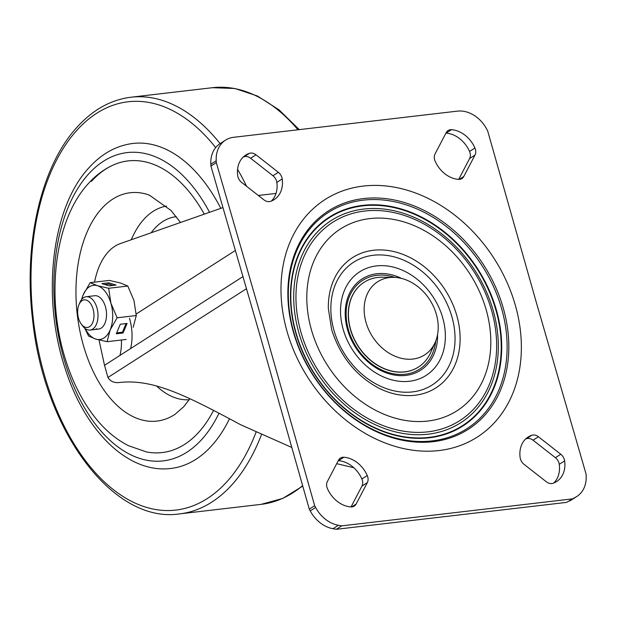 <?xml version="1.0" encoding="UTF-8"?>
<svg xmlns="http://www.w3.org/2000/svg" width="617" height="617" viewBox="0 0 617 617"><rect width="100%" height="100%" fill="white"/><g stroke="black" fill="none" stroke-linecap="round" stroke-linejoin="round"><path stroke-width="0.93" d="M459.264 179.385L463.783 176.493A8.391 6.571 -122.6 0 1 461.925 178.56A8.391 6.571 -122.6 0 1 459.65 179.354A8.391 6.571 -122.6 0 1 458.508 179.377A26.431 20.7 -122.6 0 1 435.093 161.068A8.391 6.571 -122.6 0 1 435.024 153.995L446.23 132.578A8.391 6.571 -122.6 0 1 448.096 130.511A8.391 6.571 -122.6 0 1 451.513 129.686A26.431 20.7 -122.6 0 1 474.92 148.003A8.391 6.571 -122.6 0 1 474.99 155.075L469.614 158.523L458.693 179.393M338.563 460.12A8.391 6.571 -122.6 0 1 340.43 458.061A8.391 6.571 -122.6 0 1 342.705 457.259A8.391 6.571 -122.6 0 1 343.846 457.236A26.431 20.7 -122.6 0 1 367.262 475.545A8.391 6.571 -122.6 0 1 367.331 482.625L356.125 504.043A8.391 6.571 -122.6 0 1 354.258 506.102A8.391 6.571 -122.6 0 1 350.842 506.927A26.431 20.7 -122.6 0 1 327.434 488.61A8.391 6.571 -122.6 0 1 327.365 481.538L338.563 460.12M555.4 457.698L560.776 454.251A8.391 6.571 -122.6 0 1 564.64 460.884A26.431 20.7 -122.6 0 1 556.65 481.53A26.431 20.7 -122.6 0 1 552.909 483.304A8.391 6.571 -122.6 0 1 551.822 483.543A8.391 6.571 -122.6 0 1 546.369 481.8L524.003 464.308A8.391 6.571 -122.6 0 1 520.146 457.675A26.431 20.7 -122.6 0 1 528.137 437.021A26.431 20.7 -122.6 0 1 531.877 435.247A8.391 6.571 -122.6 0 1 538.417 436.759L533.034 440.206L555.4 457.698A8.391 6.571 -122.6 0 1 559.257 464.323A26.431 20.7 -122.6 0 1 553.788 482.988M272.969 175.752L278.352 172.313A8.391 6.571 -122.6 0 1 282.208 178.938A26.431 20.7 -122.6 0 1 274.218 199.592A26.431 20.7 -122.6 0 1 270.477 201.366A8.391 6.571 -122.6 0 1 269.398 201.597A8.391 6.571 -122.6 0 1 263.937 199.854L241.571 182.362A8.391 6.571 -122.6 0 1 237.715 175.737A26.431 20.7 -122.6 0 1 245.705 155.083A26.431 20.7 -122.6 0 1 249.445 153.309A8.391 6.571 -122.6 0 1 255.986 154.813L250.61 158.26L272.969 175.752A8.391 6.571 -122.6 0 1 276.832 182.385A26.431 20.7 -122.6 0 1 271.357 201.049M278.352 172.313L255.986 154.813M243.183 157.073A26.431 20.7 -122.6 0 1 244.07 156.757A8.391 6.571 -122.6 0 1 250.61 158.26M525.615 439.011A26.431 20.7 -122.6 0 1 526.494 438.695A8.391 6.571 -122.6 0 1 533.034 440.206M560.776 454.251L538.417 436.759M310.235 510.907L309.302 509.156L314.678 505.709L315.611 507.459L310.235 510.907A29.871 23.4 57.4 0 0 332.987 528.707L338.371 525.26A29.871 23.4 -122.6 0 1 315.611 507.459M338.371 525.26L341.71 525.861L336.334 529.301L332.987 528.707M336.334 529.301L566.576 502.385L574.751 497.626L566.576 502.385M341.71 525.861L571.951 498.937M297.965 129.778A209.749 121.804 -96.7 0 0 212.402 87.699L130.989 97.216A209.749 121.804 83.3 0 1 220.099 143.607A29.871 23.4 57.4 0 0 210.821 164.23L216.205 160.782A29.871 23.4 -122.6 0 1 225.498 140.152A29.871 23.4 -122.6 0 1 233.581 137.306L457.459 111.129A29.871 23.4 -122.6 0 1 486.744 129.154L487.669 130.904L536.35 302.5L586.05 473.987L586.15 475.83A29.871 23.4 -122.6 0 1 576.856 496.461A29.871 23.4 -122.6 0 1 574.751 497.626M569.368 501.073A29.871 23.4 57.4 0 0 571.481 499.909L576.856 496.461M216.205 160.782L216.305 162.626L210.921 166.073L210.821 164.23M314.678 505.709L266.004 334.113L216.305 162.626M210.921 166.073L260.621 337.561L309.302 509.156M351.034 506.935L361.948 486.065A8.391 6.571 -122.6 0 0 361.878 478.993A26.431 20.7 -122.6 0 0 338.471 460.683A8.391 6.571 57.4 0 0 338.278 460.668M445.944 133.125A8.391 6.571 -122.6 0 1 446.13 133.133A26.431 20.7 -122.6 0 1 469.545 151.45A8.391 6.571 -122.6 0 1 469.614 158.523M463.783 176.493L474.99 155.075M366.028 322.413A43.468 34.051 -122.6 0 1 393.492 277.357A43.468 34.051 -122.6 0 1 436.327 314.2A43.468 34.051 -122.6 0 1 435.17 342.404A43.468 34.051 -122.6 0 1 399.554 357.837A43.468 34.051 -122.6 0 1 366.028 322.413M393.492 277.357L382.393 277.218A50.339 39.434 57.4 0 0 364.138 282.254A50.339 39.434 57.4 0 0 350.595 329.393A50.339 39.434 57.4 0 0 418.457 367.022A50.339 39.434 57.4 0 0 430.658 352.546L435.17 342.404M276.015 193.414L259.24 195.373A8.391 1.859 164 0 0 258.361 195.496M246.515 288.687L107.929 377.481L104.528 365.303L99.167 340.769M121.395 340.013A58.731 46.005 -122.6 0 1 119.983 355.392L104.528 365.303M107.929 377.481C110.273 381.213 113.852 382.918 118.665 382.594C152.337 378.491 185.069 394.849 240.707 424.766L291.787 447.472M336.712 463.668L353.834 467.748M129.501 318.295A58.731 46.005 -122.6 0 1 130.58 348.605L119.983 355.392M94.548 282.146A69.22 40.198 83.3 0 1 120.315 243.599L222.93 207.605M198.882 432.093A146.823 85.262 -96.7 0 0 213.521 410.436A146.823 85.262 -96.7 0 1 198.882 432.093A146.823 85.262 -96.7 0 1 146.329 451.899L128.375 445.659C115.163 438.888 103.409 428.676 93.113 415.01C81.629 399.731 72.567 381.668 65.926 360.822C45.604 298.358 53.91 220.855 88.316 183.627C95.504 175.598 103.671 169.459 112.811 165.217A146.823 85.262 -96.7 0 1 204.296 214.145A146.823 85.262 -96.7 0 0 91.455 181.375M220.824 208.345A163.605 95.003 -96.7 0 0 132.956 143.445C116.297 145.597 101.62 153.718 88.933 167.809C51.172 208.145 41.401 297.965 65.271 368.85C84.899 430.782 127.858 473.949 170.955 468.442A163.605 95.003 -96.7 0 0 211.808 445.621A163.605 95.003 -96.7 0 0 229.455 418.827M86.21 300.078A13.883 8.06 83.3 0 1 93.969 316.151A13.883 8.06 83.3 0 1 85.408 327.272A13.883 8.06 83.3 0 1 81.228 324.01A13.883 8.06 83.3 0 1 78.968 304.675A13.883 8.06 83.3 0 1 86.21 300.078M78.968 304.675L79.878 302.531A16.782 9.741 83.3 0 1 86.203 296.731A16.782 9.741 83.3 0 1 88.632 296.962A16.782 9.741 83.3 0 1 97.995 314.338A16.782 9.741 83.3 0 1 90.097 330.064A16.782 9.741 83.3 0 1 87.668 329.833A16.782 9.741 83.3 0 1 82.609 325.892L81.228 324.01M86.203 296.731L94.709 295.736A16.782 9.741 83.3 0 1 97.147 295.967A16.782 9.741 83.3 0 1 106.51 313.343A16.782 9.741 83.3 0 1 98.612 329.069A16.782 9.741 83.3 0 1 96.175 328.838M120.292 324.241L116.281 333.797L123.061 333.003L127.079 323.447L120.292 324.241M84.737 328.19L88.593 336.072L95.874 339.111L107.096 341.687L126.223 339.45M133.21 327.272L136.264 315.549L133.997 300.564L127.796 286.041L108.669 288.278L110.929 303.263A27.264 15.834 83.3 0 1 110.142 329.972L117.13 317.786L136.264 315.549M107.096 341.687L110.142 329.972A27.264 15.834 83.3 0 1 95.874 339.111A27.264 15.834 83.3 0 1 85.077 328.46M117.13 317.786L110.929 303.263A27.264 15.834 83.3 0 0 97.447 285.702L108.669 288.278M109.286 285.872L116.073 285.077L108.677 282.833L101.89 283.627L109.286 285.872M90.167 282.663L83.179 294.841A27.264 15.834 83.3 0 1 97.447 285.702L90.167 282.663L109.294 280.427L120.516 283.002L127.796 286.041M81.683 299.453A27.264 15.834 83.3 0 1 83.179 294.841L81.459 299.739M98.651 329.069A16.782 9.741 83.3 0 1 96.26 328.83M113.112 285.424L108.638 284.067L104.813 284.514M108.638 284.067L108.677 282.833M116.667 332.864L122.444 332.193L126.061 323.563M122.444 332.193L123.061 333.003M287.106 331.645A141.069 110.505 -122.6 0 1 363.259 186.079A141.069 110.505 -122.6 0 1 515.249 304.968A141.069 110.505 -122.6 0 1 439.096 450.541A141.069 110.505 -122.6 0 1 287.106 331.645M293.484 332.386A129.678 101.589 -122.6 0 1 363.49 198.566A129.678 101.589 -122.6 0 1 503.202 307.86A129.678 101.589 -122.6 0 1 433.196 441.679A129.678 101.589 -122.6 0 1 293.484 332.386M293.893 332.656A128.413 100.594 57.4 0 0 432.239 440.885A128.413 100.594 57.4 0 0 501.559 308.377A128.413 100.594 57.4 0 0 363.212 200.155A128.413 100.594 57.4 0 0 293.893 332.656M295.851 333.28A123.971 97.116 57.4 0 0 429.417 437.762A123.971 97.116 57.4 0 0 496.338 309.842A123.971 97.116 57.4 0 0 362.773 205.361A123.971 97.116 57.4 0 0 295.851 333.28M296.16 333.288A123.485 96.738 57.4 0 0 429.208 437.36A123.485 96.738 57.4 0 0 495.867 309.935A123.485 96.738 57.4 0 0 362.827 205.862A123.485 96.738 57.4 0 0 296.16 333.288M493.114 310.258A120.084 94.069 -122.6 0 1 428.291 434.167A120.084 94.069 -122.6 0 1 298.921 332.964A120.084 94.069 -122.6 0 1 363.745 209.055A120.084 94.069 -122.6 0 1 493.114 310.258M301.065 332.571A117.778 92.257 57.4 0 0 427.951 431.831A117.778 92.257 57.4 0 0 491.533 310.297A117.778 92.257 57.4 0 0 364.639 211.037A117.778 92.257 57.4 0 0 301.065 332.571M311.485 330.033A107.99 84.598 -122.6 0 1 369.784 218.595A107.99 84.598 -122.6 0 1 486.134 309.618A107.99 84.598 -122.6 0 1 427.836 421.049A107.99 84.598 -122.6 0 1 311.485 330.033M328.352 308.562A77.333 60.582 -122.6 0 1 382.91 249.985A77.333 60.582 -122.6 0 1 456.765 315.449A77.333 60.582 -122.6 0 1 443.029 382.324A77.333 60.582 -122.6 0 1 379.594 388.54C356.333 376.37 340.353 356.742 331.653 329.648L328.352 308.562M334.005 330.473A72.891 57.096 57.4 0 0 412.534 391.903A72.891 57.096 57.4 0 0 451.883 316.691A72.891 57.096 57.4 0 0 373.354 255.261A72.891 57.096 57.4 0 0 334.005 330.473M343.191 329.401A61.53 48.195 -122.6 0 1 376.409 265.912A61.53 48.195 -122.6 0 1 442.697 317.763A61.53 48.195 -122.6 0 1 409.48 381.26A61.53 48.195 -122.6 0 1 343.191 329.401M437.569 334.53A54.211 42.473 -122.6 0 1 399.322 375.599A54.211 42.473 -122.6 0 1 347.548 329.702A54.211 42.473 -122.6 0 1 357.174 282.817A54.211 42.473 -122.6 0 1 401.652 278.46M394.988 277.411A52.754 41.324 57.4 0 0 348.42 329.763A52.754 41.324 57.4 0 0 395.752 374.141A52.754 41.324 57.4 0 0 435.741 341.024M276.832 182.385L282.208 178.938M244.07 156.757L249.445 153.309M526.494 438.695L531.877 435.247M559.257 464.323L564.64 460.884M338.471 460.683L343.846 457.236M361.878 478.993L367.262 475.545M361.948 486.065L367.331 482.625M351.605 506.935L356.125 504.043M474.92 148.003L469.545 151.45M446.13 133.133L451.513 129.686M364.069 282.301A50.339 39.434 57.4 0 0 363.991 282.347A50.339 39.434 57.4 0 0 350.441 329.493A50.339 39.434 57.4 0 0 418.311 367.115A50.339 39.434 57.4 0 0 418.38 367.069M259.541 196.422L259.24 195.373M242.998 276.578L130.58 348.605M136.187 314.014L235.393 250.448M176.315 216.698A85.817 49.83 -96.7 0 0 154.481 228.706A85.817 49.83 -96.7 0 0 151.18 232.771M189.211 399.739A97.525 56.633 83.3 0 1 156.61 386.018M131.267 239.758A97.525 56.633 83.3 0 1 143.746 219.467A97.525 56.633 83.3 0 1 166.567 206.078M180.526 222.482L170.978 210.443L149.391 195.149A114.963 66.759 -96.7 0 0 101.535 208.762A114.963 66.759 -96.7 0 0 86.912 356.31A114.963 66.759 -96.7 0 0 175.02 414.339L183.858 406.595L189.905 398.698M209.549 212.302A155.214 90.136 -96.7 0 0 88.385 174.218A155.214 90.136 -96.7 0 0 73.647 386.203A155.214 90.136 -96.7 0 0 201.952 439.25A155.214 90.136 -96.7 0 0 218.958 413.282M215.68 147.579A205.554 119.366 -96.7 0 0 76.755 130.442A205.554 119.366 -96.7 0 0 57.242 411.184A205.554 119.366 -96.7 0 0 227.156 481.437A205.554 119.366 -96.7 0 0 256.263 431.638M237.568 169.328A209.749 121.804 83.3 0 1 246.576 186.272M261.677 434.09A209.749 121.804 83.3 0 1 232.085 484.623A209.749 121.804 83.3 0 1 179.701 513.876L261.114 504.359A209.749 121.804 -96.7 0 0 302.608 485.656M220.115 143.599L225.498 140.152M130.989 97.216C110.829 99.746 92.843 109.757 77.025 127.241C40.984 166.405 23.446 243.121 32.508 318.943C43.645 430.049 112.718 524.103 179.701 513.876M212.402 87.699L234.961 88.501L257.436 96.013L279.092 109.888L299.284 129.624M302.731 486.111L282.717 498.443L261.114 504.359M90.097 330.064L98.612 329.069"/></g></svg>
